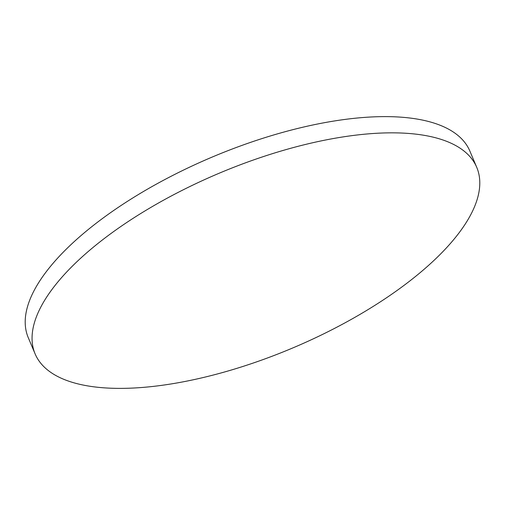 <?xml version="1.0" encoding="UTF-8"?>
<svg xmlns="http://www.w3.org/2000/svg" width="505" height="505" viewBox="0 0 505 505"><rect width="100%" height="100%" fill="white"/><g stroke="black" fill="none" stroke-linecap="round" stroke-linejoin="round"><path stroke-width="0.76" d="M476.739 167.338L469.884 151.115A239.705 94.795 157.1 0 0 276.601 134.115A239.705 94.795 157.1 0 0 43.941 274.853A239.705 94.795 157.1 0 0 28.261 337.662L35.116 353.885A239.705 94.795 157.1 0 0 228.399 370.885A239.705 94.795 157.1 0 0 461.059 230.147A239.705 94.795 157.1 0 0 476.739 167.338A239.705 94.795 157.1 0 0 283.457 150.338A239.705 94.795 157.1 0 0 50.797 291.076A239.705 94.795 157.1 0 0 35.116 353.885"/></g></svg>
